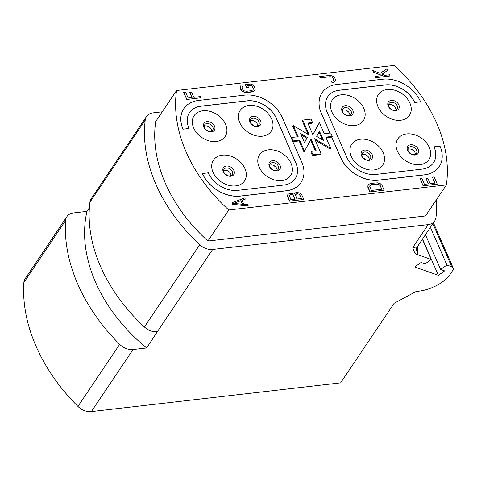 <?xml version="1.0" encoding="UTF-8"?>
<svg xmlns="http://www.w3.org/2000/svg" width="477" height="477" viewBox="0 0 477 477"><rect width="100%" height="100%" fill="white"/><g stroke="black" fill="none" stroke-linecap="round" stroke-linejoin="round"><path stroke-width="0.72" d="M330.006 133.059L321.325 113.186A31.142 22.962 -146.1 0 1 322.07 92.741A31.142 22.962 -146.1 0 1 336.72 84.518L382.804 79.206A31.142 22.962 -146.1 0 1 420.577 101.75L414.668 102.43A24.22 17.858 33.9 0 0 385.291 84.9L339.207 90.207A24.22 17.858 33.9 0 0 327.812 96.604A24.22 17.858 33.9 0 0 327.234 112.506L346.624 156.891A24.22 17.858 33.9 0 0 376.001 174.427L422.085 169.114A24.22 17.858 33.9 0 0 433.48 162.717A24.22 17.858 33.9 0 0 434.058 146.815L439.967 146.135A31.142 22.962 -146.1 0 1 439.222 166.58A31.142 22.962 -146.1 0 1 424.566 174.803L378.488 180.115A31.142 22.962 -146.1 0 1 340.715 157.571L331.765 137.09L332.236 136.392L330.746 132.976L324.312 133.715L319.441 122.565L312.852 134.633M446.383 184.915A146.713 108.166 33.9 0 0 394.175 65.415L176.562 90.499A146.713 108.166 33.9 0 0 228.769 209.993L446.383 184.915L425.502 215.95L207.894 241.028L228.769 209.993M331.909 112.041A18.686 13.773 33.9 0 0 354.572 125.564A18.686 13.773 33.9 0 0 363.808 108.362A18.686 13.773 33.9 0 0 341.144 94.84A18.686 13.773 33.9 0 0 331.909 112.041M377.987 106.729A18.686 13.773 33.9 0 0 400.65 120.258A18.686 13.773 33.9 0 0 409.892 103.05A18.686 13.773 33.9 0 0 387.229 89.527A18.686 13.773 33.9 0 0 377.987 106.729M351.299 156.426A18.686 13.773 -146.1 0 1 360.534 139.224A18.686 13.773 -146.1 0 1 383.198 152.747A18.686 13.773 -146.1 0 1 373.962 169.949A18.686 13.773 -146.1 0 1 351.299 156.426M397.377 151.114A18.686 13.773 -146.1 0 1 406.619 133.912A18.686 13.773 -146.1 0 1 429.282 147.435A18.686 13.773 -146.1 0 1 420.04 164.637A18.686 13.773 -146.1 0 1 397.377 151.114M271.646 118.988A18.686 13.773 -146.1 0 1 262.41 136.189A18.686 13.773 -146.1 0 1 239.746 122.661A18.686 13.773 -146.1 0 1 248.982 105.459A18.686 13.773 -146.1 0 1 271.646 118.988M225.567 124.3A18.686 13.773 -146.1 0 1 216.325 141.502A18.686 13.773 -146.1 0 1 193.662 127.973A18.686 13.773 -146.1 0 1 202.904 110.771A18.686 13.773 -146.1 0 1 225.567 124.3M291.036 163.372A18.686 13.773 33.9 0 0 268.372 149.844A18.686 13.773 33.9 0 0 259.136 167.045A18.686 13.773 33.9 0 0 281.8 180.574A18.686 13.773 33.9 0 0 291.036 163.372M244.957 168.679A18.686 13.773 33.9 0 0 222.294 155.156A18.686 13.773 33.9 0 0 213.052 172.358A18.686 13.773 33.9 0 0 235.716 185.887A18.686 13.773 33.9 0 0 244.957 168.679M183.8 108.714A31.142 22.962 33.9 0 0 183.776 108.756A31.142 22.962 33.9 0 0 183.031 129.201L188.987 128.444A24.22 17.858 -146.1 0 1 189.566 112.542A24.22 17.858 -146.1 0 1 200.966 106.144L247.044 100.832A24.22 17.858 -146.1 0 1 276.427 118.362L295.818 162.746A24.22 17.858 -146.1 0 1 295.233 178.648A24.22 17.858 -146.1 0 1 283.839 185.046L237.761 190.359A24.22 17.858 -146.1 0 1 208.377 172.823L202.469 173.509A31.142 22.962 33.9 0 0 240.241 196.047L286.325 190.74A31.142 22.962 33.9 0 0 300.975 182.512A31.142 22.962 33.9 0 0 301.72 162.067L292.771 141.58L293.242 140.882L299.675 140.143L299.151 140.918L292.8 141.651M295.209 178.69A24.22 17.858 33.9 0 0 295.764 162.824L276.374 118.439A24.22 17.858 33.9 0 0 246.997 100.909L200.912 106.222A24.22 17.858 33.9 0 0 189.542 112.578M202.469 173.509L202.421 173.586A31.142 22.962 33.9 0 0 240.193 196.125L286.272 190.818A31.142 22.962 33.9 0 0 300.927 182.59A31.142 22.962 33.9 0 0 300.951 182.554M312.429 155.526L312.954 154.751L321.224 153.797L320.699 154.572L312.429 155.526L310.938 152.109L311.463 151.334L316.185 150.792L311.087 139.117L304.022 152.074L299.151 140.918M310.61 139.999L315.369 150.887M315.273 140.178L330.156 149.062L330.674 148.281L325.803 137.132L332.236 136.392M326.101 137.811L331.765 137.09M439.198 166.616A31.142 22.962 -146.1 0 1 439.168 166.658A31.142 22.962 -146.1 0 1 424.518 174.88L378.434 180.193A31.142 22.962 -146.1 0 1 340.661 157.648L331.712 137.167M434.058 146.815L434.004 146.892A24.22 17.858 -146.1 0 1 433.456 162.758M327.788 96.646A24.22 17.858 -146.1 0 1 339.159 90.284L339.207 90.207M420.577 101.75L414.614 102.507A24.22 17.858 -146.1 0 0 385.237 84.978L339.159 90.284M329.923 133.071L321.271 113.27A31.142 22.962 -146.1 0 1 322.017 92.818A31.142 22.962 -146.1 0 1 322.041 92.782M308.094 123.752L312.006 123.299L312.524 122.523L311.034 119.113L302.764 120.061L309.352 135.152L293.307 125.576L298.185 136.726L291.751 137.471L293.242 140.882M302.764 120.061L302.239 120.842L308.19 134.454M293.307 125.576L292.789 126.351L297.362 136.821M189.798 92.371L192.058 97.546L188.141 98L185.529 92.025L183.663 92.311L186.799 99.478L201.032 97.767L200.507 96.575L193.871 97.338L191.605 92.162L189.745 92.449L191.981 97.558M245.327 84.507L246.579 87.571L248.439 87.285L247.658 85.49L250.073 85.21L251.928 85.836L253.359 88.388L253.066 89.885L251.212 90.725L246.687 91.25L244.313 90.898L242.799 89.604L242.018 87.816L242.316 86.313L243.133 86.009L242.608 84.817L241.189 85.192L240.074 86.993L241.726 90.773L244.236 92.162L245.613 92.419L253.156 91.548L254.187 91.012L255.302 89.211L253.651 85.425L251.146 84.041L245.327 84.507L246.633 87.494L248.439 87.285M247.688 85.556L250.02 85.288L251.874 85.914L253.311 88.466L253.043 89.903M242.28 86.385L243.133 86.009M240.33 86.128L240.158 88.102L240.939 89.891L242.626 91.578L244.182 92.24L247.158 92.52L251.683 92.001L254.14 91.089L255.046 90.075M331.563 81.466L332.028 82.742L333.453 82.366L335.343 80.893L335.653 79.951L334.431 77.161L331.926 75.777L328.951 75.491L319.596 76.57L320.121 77.763L330.764 76.749L332.707 77.572L333.709 79.128L333.411 80.625L331.563 81.466L332.081 82.664L334.538 81.752L335.397 80.816M319.596 76.57L320.067 77.84L329.422 76.767L331.795 77.119L333.31 78.407L333.703 80.035L333.393 80.643M382.047 74.203L387.592 70.477L386.948 68.807L380.068 73.369L372.77 70.441L373.467 72.033L382.315 75.616L375.381 76.415L375.9 77.614L390.079 75.98L389.56 74.782L384.73 75.342L382.011 74.191L387.646 70.399M372.77 70.441L373.413 72.11L382.131 75.64M375.381 76.415L375.846 77.691L390.079 75.98M231.995 202.737L232.639 204.406L248.213 205.963L247.742 204.687L243.771 204.311L242.036 200.328L245.303 199.112L244.784 197.919L231.995 202.737L232.693 204.329L248.261 205.885M242.054 200.376L245.303 199.112M287.953 194.407L287.345 195.385L287.476 196.417L289.569 201.193L303.795 199.481L301.708 194.699L299.717 193.048L297.26 192.493L295.752 192.672L293.862 194.145L291.918 193.322L289.718 193.364L287.953 194.407L287.398 195.308L289.617 201.115L303.795 199.481M293.987 193.71L293.838 194.127M368 185.177L367.827 187.151L369.913 191.933L384.146 190.222L382.053 185.44L380.366 183.752L377.432 182.834L371.309 183.335L368.858 184.241L367.743 186.048L369.967 191.855L384.146 190.222M428.263 183.883L426.08 178.696L428.346 183.872L424.423 184.325L421.811 178.35L420.004 178.559L423.081 185.803L437.26 184.17L434.183 176.925L432.371 177.134L434.899 183.114M162.222 111.815L153.016 112.876A13.839 10.202 33.9 0 0 146.499 116.531A13.839 10.202 33.9 0 0 145.235 119.977A157.786 116.334 33.9 0 0 199.738 244.731A13.839 10.202 33.9 0 0 212.676 249.441L428.179 224.607A13.839 10.202 33.9 0 0 434.69 220.952A13.839 10.202 33.9 0 0 435.954 217.5A157.786 116.334 33.9 0 0 436.604 199.446M176.562 90.499L155.687 121.534A146.713 108.166 33.9 0 0 207.894 241.028M212.676 249.441L157.356 331.688A13.839 10.202 -146.1 0 1 144.412 326.972A157.786 116.334 33.9 0 1 89.915 202.224A13.839 10.202 -146.1 0 1 91.179 198.778L146.499 116.531M157.356 331.688L146.624 347.954L133.095 349.51L91.34 411.585L340.614 382.852L394.145 303.271L416.206 291.459L419.2 291.119A24.911 11.001 156.4 0 0 449.859 274.698L452.584 270.644A8.997 3.971 -23.6 0 0 453.15 267.931L433.438 222.813M422.401 239.215L431.262 259.488L425.001 263.924L421 262.511L414.746 266.947L438.375 275.318L444.63 270.882L440.629 269.463L446.889 265.021L451.683 266.721A8.997 3.971 -23.6 0 1 453.15 267.931M431.262 259.488L417.464 254.599C415.205 254.014 413.66 251.617 412.832 247.414L428.179 224.607M434.69 220.952L416.391 248.147L412.832 247.414M416.117 248.696A6.922 5.587 179.1 0 0 417.81 252.041L417.464 254.599M417.554 246.424L417.81 252.041M133.095 349.51A13.839 10.202 33.9 0 1 119.685 344.346A171.625 126.536 33.9 0 1 65.599 220.559A13.839 10.202 33.9 0 1 66.917 216.6A13.839 10.202 33.9 0 1 73.428 212.945L86.957 211.389L89.378 207.787M86.957 211.389A150.863 111.23 33.9 0 0 146.624 347.954M91.34 411.585A13.839 10.202 -146.1 0 1 77.93 406.416A171.625 126.536 33.9 0 1 23.85 282.628A13.839 10.202 -146.1 0 1 25.168 278.669L66.917 216.6M430.409 227.308L446.889 265.021M440.629 269.463L425.442 234.696M438.375 275.318L422.527 239.037M342.128 111.427A6.231 4.591 33.9 0 0 349.683 115.935A6.231 4.591 33.9 0 0 352.765 110.199A6.231 4.591 -146.1 0 0 345.211 105.691A6.231 4.591 -146.1 0 0 342.128 111.427M342.79 112.065A4.842 3.572 -146.1 0 1 342.903 108.887A4.842 3.572 -146.1 0 1 347.065 107.766A4.842 3.572 -146.1 0 1 351.06 111.111A4.842 3.572 33.9 0 1 350.947 114.295A4.842 3.572 33.9 0 1 346.785 115.41A4.842 3.572 33.9 0 1 342.79 112.065M349.838 115.237A4.842 3.572 33.9 0 0 349.492 113.443A4.842 3.572 -146.1 0 0 342.444 110.265M407.918 149.337A4.842 3.572 -146.1 0 1 414.966 152.515A4.842 3.572 33.9 0 1 415.312 154.315M408.258 151.137A4.842 3.572 33.9 0 0 412.259 154.482A4.842 3.572 33.9 0 0 416.415 153.367A4.842 3.572 33.9 0 0 416.534 150.183A4.842 3.572 -146.1 0 0 412.533 146.844A4.842 3.572 -146.1 0 0 408.378 147.959A4.842 3.572 -146.1 0 0 408.258 151.137M407.602 150.499A6.231 4.591 -146.1 0 1 410.679 144.764A6.231 4.591 -146.1 0 1 418.234 149.271A6.231 4.591 33.9 0 1 415.157 155.007A6.231 4.591 33.9 0 1 407.602 150.499M361.834 154.649A4.842 3.572 -146.1 0 1 368.888 157.827A4.842 3.572 33.9 0 1 369.228 159.622M362.18 156.45A4.842 3.572 33.9 0 0 366.175 159.795A4.842 3.572 33.9 0 0 370.337 158.68A4.842 3.572 33.9 0 0 370.45 155.496A4.842 3.572 -146.1 0 0 366.455 152.151A4.842 3.572 -146.1 0 0 362.293 153.272A4.842 3.572 -146.1 0 0 362.18 156.45M361.518 155.812A6.231 4.591 -146.1 0 1 364.601 150.076A6.231 4.591 -146.1 0 1 372.155 154.584A6.231 4.591 33.9 0 1 369.073 160.32A6.231 4.591 33.9 0 1 361.518 155.812M395.922 109.931A4.842 3.572 33.9 0 0 395.576 108.13A4.842 3.572 -146.1 0 0 388.528 104.958M388.868 106.753A4.842 3.572 -146.1 0 1 388.988 103.575A4.842 3.572 -146.1 0 1 393.143 102.46A4.842 3.572 -146.1 0 1 397.138 105.799A4.842 3.572 33.9 0 1 397.025 108.983A4.842 3.572 33.9 0 1 392.869 110.098A4.842 3.572 33.9 0 1 388.868 106.753M388.212 106.115A6.231 4.591 33.9 0 0 395.767 110.622A6.231 4.591 33.9 0 0 398.844 104.892A6.231 4.591 -146.1 0 0 391.289 100.379A6.231 4.591 -146.1 0 0 388.212 106.115M230.987 175.56A4.842 3.572 -146.1 0 0 230.641 173.759A4.842 3.572 33.9 0 0 223.594 170.587M232.21 171.428A4.842 3.572 -146.1 0 1 232.09 174.612A4.842 3.572 -146.1 0 1 227.934 175.727A4.842 3.572 -146.1 0 1 223.934 172.382A4.842 3.572 33.9 0 1 224.053 169.204A4.842 3.572 33.9 0 1 228.209 168.089A4.842 3.572 33.9 0 1 232.21 171.428M233.909 170.516A6.231 4.591 33.9 0 0 226.354 166.008A6.231 4.591 33.9 0 0 223.278 171.744A6.231 4.591 -146.1 0 0 230.832 176.251A6.231 4.591 -146.1 0 0 233.909 170.516M277.065 170.247A4.842 3.572 -146.1 0 0 276.726 168.447A4.842 3.572 33.9 0 0 269.672 165.275M278.288 166.121A4.842 3.572 -146.1 0 1 278.174 169.299A4.842 3.572 -146.1 0 1 274.013 170.414A4.842 3.572 -146.1 0 1 270.018 167.075A4.842 3.572 33.9 0 1 270.131 163.891A4.842 3.572 33.9 0 1 274.293 162.776A4.842 3.572 33.9 0 1 278.288 166.121M279.993 165.209A6.231 4.591 33.9 0 0 272.439 160.701A6.231 4.591 33.9 0 0 269.356 166.431A6.231 4.591 -146.1 0 0 276.91 170.939A6.231 4.591 -146.1 0 0 279.993 165.209M250.282 120.89A4.842 3.572 33.9 0 1 257.33 124.062A4.842 3.572 -146.1 0 1 257.675 125.862M258.898 121.736A4.842 3.572 33.9 0 0 254.903 118.391A4.842 3.572 33.9 0 0 250.741 119.506A4.842 3.572 33.9 0 0 250.628 122.69A4.842 3.572 -146.1 0 0 254.623 126.029A4.842 3.572 -146.1 0 0 258.784 124.914A4.842 3.572 -146.1 0 0 258.898 121.736M260.603 120.824A6.231 4.591 -146.1 0 1 257.52 126.56A6.231 4.591 -146.1 0 1 249.966 122.046A6.231 4.591 33.9 0 1 253.048 116.316A6.231 4.591 33.9 0 1 260.603 120.824M204.204 126.202A4.842 3.572 33.9 0 1 211.251 129.374A4.842 3.572 -146.1 0 1 211.597 131.175M212.814 127.049A4.842 3.572 33.9 0 0 208.819 123.704A4.842 3.572 33.9 0 0 204.663 124.819A4.842 3.572 33.9 0 0 204.544 127.997A4.842 3.572 -146.1 0 0 208.544 131.342A4.842 3.572 -146.1 0 0 212.7 130.227A4.842 3.572 -146.1 0 0 212.814 127.049M214.519 126.137A6.231 4.591 -146.1 0 1 211.442 131.867A6.231 4.591 -146.1 0 1 203.888 127.359A6.231 4.591 33.9 0 1 206.964 121.623A6.231 4.591 33.9 0 1 214.519 126.137M183.031 129.201L188.987 128.444M292.771 141.58L282.33 117.682A31.142 22.962 33.9 0 0 244.558 95.144L198.48 100.45A31.142 22.962 33.9 0 0 183.824 108.678A31.142 22.962 33.9 0 0 183.079 129.124M291.28 138.169L291.751 137.471M319.441 122.565L312.9 134.741L307.802 123.072L312.524 122.523M321.224 153.797L314.635 138.712L330.674 148.281M311.463 151.334L312.954 154.751M304.547 151.298L299.675 140.143M319.495 131.217L316.722 136.386L323.531 140.453L319.495 131.217M304.493 142.647L300.456 133.411L307.266 137.477L304.493 142.647M322.369 139.755L319.024 132.099M301.1 134.878L306.747 138.252L307.266 137.477M304.445 142.54L306.747 138.252M186.799 99.478L201.032 97.767M183.717 92.234L186.853 99.401M233.551 203.393L240.915 200.662L242.477 204.251L233.551 203.393M233.676 203.405L240.915 200.662M240.861 200.739L242.388 204.239M290.904 199.714L289.295 195.296L290.541 194.527L292.139 194.55L293.474 195.445L295.132 199.225L290.904 199.714M296.575 193.829L299.252 194.151L301.464 198.498L296.938 199.016L295.329 194.604L297.481 193.728M289.295 195.32L291.095 194.533L292.86 194.956L295.048 199.237M297.427 193.805L299.198 194.228L299.759 194.789L301.381 198.504M295.329 194.622L296.521 193.906M371.255 190.454L369.639 186.036L370.712 184.867L371.833 184.527L376.359 184.009L378.732 184.36L380.247 185.648L381.815 189.238L371.255 190.454M369.949 185.434L371.78 184.605L376.305 184.086L378.678 184.438L380.193 185.726L381.731 189.244M432.371 177.134L434.982 183.108L430.153 183.663L427.893 178.487L426.08 178.696M423.081 185.803L437.314 184.092M420.004 178.559L423.135 185.726M199.738 244.731L144.412 326.972M89.915 202.224L145.235 119.977M119.685 344.346L77.93 406.416M451.683 266.721L432.872 223.653M65.599 220.559L23.85 282.628M345.807 110.193A17.303 12.754 -146.1 0 1 348.639 112.095M343.726 113.508A14.531 10.715 -146.1 0 1 346.356 115.273M409.2 152.58A14.531 10.715 -146.1 0 1 411.83 154.345M411.281 149.265A17.303 12.754 -146.1 0 1 414.114 151.167M363.116 157.887A14.531 10.715 -146.1 0 1 365.746 159.658M365.197 154.578A17.303 12.754 -146.1 0 1 368.029 156.48M389.804 108.196A14.531 10.715 -146.1 0 1 392.434 109.96M391.891 104.88A17.303 12.754 -146.1 0 1 394.723 106.782M227.505 175.59A14.531 10.715 33.9 0 0 224.876 173.825M229.789 172.412A17.303 12.754 33.9 0 0 226.957 170.51M273.583 170.283A14.531 10.715 33.9 0 0 270.954 168.512M275.867 167.105A17.303 12.754 33.9 0 0 273.035 165.197M254.193 125.898A14.531 10.715 33.9 0 0 251.564 124.127M256.477 122.72A17.303 12.754 33.9 0 0 253.645 120.812M208.109 131.211A14.531 10.715 33.9 0 0 205.48 129.44M210.399 128.027A17.303 12.754 33.9 0 0 207.567 126.125M416.391 248.147L416.087 248.791"/></g></svg>

